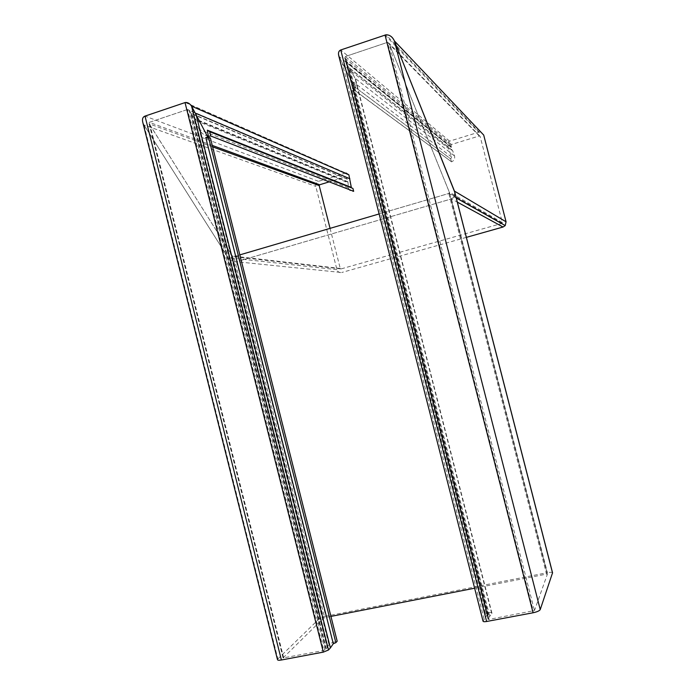 <?xml version="1.0" encoding="UTF-8"?>
<svg xmlns="http://www.w3.org/2000/svg" width="695" height="695" viewBox="0 0 695 695"><rect width="100%" height="100%" fill="white"/><g stroke="black" fill="none" stroke-linecap="round" stroke-linejoin="round"><path stroke-width="0.52" stroke-dasharray="3.48 2.61" d="M352.93 188.441L351.34 187.511M484.085 618.967L342.522 64.27L448.683 148.661L451.68 157.157L450.699 158.894L352.148 84.972L353.529 82.132L355.614 88.1L354.771 87.466L339.056 56.538L354.763 87.466L355.527 90.428L353.234 89.29L351.913 90.402L485.64 614.284L487.395 614.432L483.034 621.165M333.661 180.492L345.745 176.799L346.51 177.268L347.926 181.769L348.569 188.345C349.455 190.812 351.157 191.803 353.668 191.325M199.621 130.191L194.348 119.905L194.426 118.55L189.17 110.392L187.598 109.489L149.364 122.329L149.19 123.797L232.365 255.977L233.772 256.663L239.827 254.883L233.763 256.663L232.356 255.977L148.999 123.406L149.356 122.329L187.546 109.506L189.17 110.392L194.426 118.55L194.348 119.905L199.621 130.191C201.602 133.284 204.104 135.151 207.127 135.786C204.104 135.151 201.602 133.284 199.621 130.191M330.064 228.36L340.246 268.444L341.036 268.922L501.833 223.434L502.337 222.565L480.141 136.446L479.298 135.977L451.472 144.482L450.977 145.351L451.924 150.129L452.619 150.607L454.591 156.271C455.008 158.912 453.991 160.762 451.541 161.822L353.286 89.429L355.614 88.1M355.336 78.9C356.7 82.349 356.518 85.207 354.771 87.466C356.257 85.659 356.613 83.261 355.84 80.273L355.336 78.9M474.624 588.213L546.531 574.096L448.805 193.462L449.309 192.159L389.087 43.325L387.532 42.343L345.276 56.538L344.85 58.163L348.438 67.285L349.767 68.232L354.997 78.214L349.767 68.232L348.438 67.285L344.763 57.937L345.276 56.538L387.532 42.343L389.087 43.325L449.344 192.289L448.805 193.462L379.114 213.938L448.805 193.462L501.833 223.434M185.278 102.513L345.693 173.003L185.461 102.478M142.84 122.546L144.004 124.97C141.684 120.643 142.015 117.69 145.003 116.108L318.519 181.334C316.321 182.264 315.408 183.94 315.791 186.373L336.945 269.66C337.77 271.971 339.351 272.918 341.688 272.518L236.561 261.728C233.381 262.241 230.575 260.886 228.151 257.654C230.575 260.886 233.381 262.241 236.561 261.728L451.42 198.909L236.561 261.728L325.859 616.213L547.391 572.671L451.42 198.909C454.287 197.788 455.381 195.443 454.695 191.855L454.443 191.108M277.47 659.581L277.87 658.938L144.004 124.97L228.151 257.654L144.004 124.97L315.791 186.373M454.817 192.315L454.165 196.807L451.42 198.909L457.327 202.123M448.683 148.661L447.649 144.63C447.398 142.962 448.049 141.797 449.613 141.137L478.62 132.241L481.018 132.232M466.38 237.36L341.688 272.518M451.385 146.932L346.197 61.195L488.159 618.402L491.991 613.346C491.652 612.46 489.775 612.312 486.344 612.894L353.199 91.349L355.527 90.428M452.619 150.607L349.767 68.232L489.793 616.604M353.286 89.429L352.148 84.972L450.699 158.894L451.455 161.848M345.693 173.003L318.519 181.334M329.204 181.855L333.209 180.63M346.901 178.806L190.821 113.181L325.746 649.147L327.632 647.419L327.137 647.288L194.348 119.905L347.587 182.542M327.137 647.288L329.143 644.482C330.707 643.11 333.392 642.015 337.188 641.19M205.755 137.506L207.848 138.644L207.562 137.506M207.848 138.644L210.368 137.975M338.717 55.609L339.056 56.538L447.649 144.63M449.613 141.137L340.75 49.971L385.021 35.019L478.62 132.241M277.87 658.938L319.083 618.871C320.43 617.803 322.689 616.917 325.859 616.213M330.942 616.404L323.557 618.081L283.065 657.939L323.705 650.494L325.746 649.147M552.551 572.802C552.065 572.185 550.344 572.141 547.391 572.671M486.344 612.894L485.64 614.284M546.531 574.096L547.391 574.166L534.472 610.558L488.985 619.41L488.081 619.332L488.481 618.507M353.199 91.349L351.913 90.402M451.646 157.035L353.529 82.132M348.49 187.98L199.265 129.539L328.987 644.665M454.478 155.897L354.997 78.214L491.799 613.859M341.036 268.922L233.772 256.663L324.687 617.638M502.337 222.565L449.309 192.159L547.391 574.166M480.141 136.446L389.087 43.325L534.472 610.558M479.298 135.977L387.532 42.343L533.282 611.087M451.472 144.482L345.276 56.538L488.985 619.41M450.977 145.351L344.85 58.163L488.099 619.28M451.272 147.132L346.101 61.56L488.281 618.481M451.229 147.444L346.171 62.168L488.168 618.376M451.924 150.129L348.438 67.285L488.811 617.064M452.141 150.398L348.916 67.797L489.106 616.873M336.945 269.66L228.151 257.654L319.083 618.871M340.246 268.444L232.365 255.977L323.557 618.081M212.601 146.853L149.19 123.797L283.126 657.835M212.227 145.385L149.364 122.329M345.719 176.808L187.546 109.506L323.705 650.494M346.51 177.268L189.17 110.392L324.991 649.964M347.083 178.91L191.186 113.381L326.033 649.026M347.265 179.154L191.646 113.832L326.337 648.852M347.926 181.769L194.426 118.55L327.606 647.471M347.874 182.116L194.548 119.158L327.545 647.349M283.716 658.009L149.356 122.329M483.086 620.948L339.056 56.538M487.343 614.589L353.234 89.29M451.541 161.822L353.416 89.386M479.255 132.102L386.012 34.793M456.268 197.988L454.165 196.807M502.181 223.208L449.248 193.132M479.376 135.959L387.654 42.317M345.745 176.799L187.598 109.489M487.395 614.432L353.364 89.412M491.991 613.346L355.84 80.273M283.065 657.939L148.999 123.406M327.632 647.419L194.522 118.767M547.391 574.131L449.344 192.289M488.081 619.332L344.763 57.937M488.159 618.402L346.119 62.029"/><path stroke-width="1.04" d="M210.785 136.02L353.668 191.325L352.93 188.441L209.699 131.72L207.353 130.191L208.37 136.263L210.785 136.02L209.699 131.72M185.461 102.478C187.841 102.365 189.874 103.59 191.559 106.153L207.136 135.786L208.37 136.263M207.136 135.786L191.559 106.153C189.622 103.338 187.441 102.148 185.018 102.591L145.012 116.108C142.692 117.012 141.971 119.158 142.84 122.546L277.47 659.581C277.54 660.293 278.843 660.432 281.397 659.998L145.003 116.108L185.018 102.591L323.323 652.127L281.397 659.998M239.827 254.883L379.114 213.947L239.827 254.883M339.056 56.538C337.918 53.324 338.482 51.135 340.75 49.971L386.012 34.793C389.721 34.785 392.519 36.835 394.413 40.935L454.817 192.315M481.018 132.232L483.703 135.065L506.064 221.801L505.222 225.58L503.05 227.022L466.38 237.36M351.34 187.511L348.881 174.845L345.867 172.951M330.064 228.36L319.205 185.608L319.657 184.766L329.204 181.855M333.209 180.63L333.661 180.492M349.88 178.78L195.755 113.302L330.394 647.914L328.5 649.999L323.323 652.127M333.287 643.744L335.859 642.658L208.509 137.271L205.755 137.506L333.287 643.744L330.394 647.914M207.562 137.506L207.127 135.786M335.859 642.658L337.188 641.19L210.368 137.975L208.509 137.271M486.63 621.486L340.75 49.971C338.76 50.848 338.083 52.724 338.717 55.609L483.034 621.165C483.233 621.747 484.432 621.851 486.63 621.486L533.082 612.773C537.061 611.913 539.442 610.853 540.232 609.593L552.551 572.802M483.703 135.065L394.413 40.935C392.093 36.262 388.957 34.29 385.021 35.019L533.082 612.773M540.232 609.593L394.413 40.935L454.443 191.108L506.064 221.801M474.624 588.213L330.942 616.404M503.05 227.022L457.327 202.123M348.881 174.845L191.559 106.153L328.5 649.999M319.205 185.608L212.601 146.853M319.657 184.766L212.227 145.385M351.314 187.398L207.353 130.191M552.551 573.054L454.443 191.108M505.222 225.58L456.268 197.988M552.577 572.889L454.695 191.855"/></g></svg>
